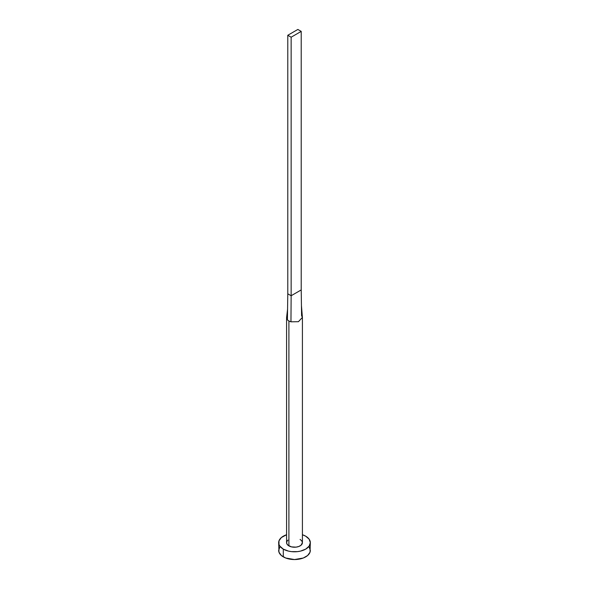 <?xml version="1.0" encoding="UTF-8"?>
<svg xmlns="http://www.w3.org/2000/svg" width="589" height="589" viewBox="0 0 589 589"><rect width="100%" height="100%" fill="white"/><g stroke="black" fill="none" stroke-linecap="round" stroke-linejoin="round"><path stroke-width="0.88" d="M286.585 317.721A7.915 4.572 180 0 1 286.615 317.331A7.915 4.572 0 0 0 287.417 319.768A7.915 4.572 0 0 0 288.904 320.953A7.915 4.572 180 0 1 287.417 319.768A7.915 4.572 180 0 1 286.585 317.721L286.585 542.653A7.915 4.572 0 0 0 288.904 545.885L288.904 320.953A7.915 4.572 0 0 0 290.959 321.808L298.432 321.69L302.4 317.419L301.435 305.529L301.215 289.928L301.583 315.682L302.4 317.427L298.432 321.69L290.959 321.808A7.915 4.572 180 0 1 288.904 320.953L288.904 545.885A7.915 4.572 0 0 0 297.526 546.879A7.915 4.572 0 0 0 302.415 542.653L301.082 545.193L298.895 546.452L296.046 547.137L291.474 546.879L287.918 545.193L286.733 543.544L286.733 541.762L287.918 540.113M279.871 546.909L278.671 550.406A15.829 9.144 0 0 0 283.302 556.87L283.302 549.117L288.441 551.098L291.408 551.621L297.592 551.621L300.559 551.098L305.698 549.117L309.129 546.15L310.329 542.653L309.129 539.156L305.698 536.189L302.415 534.738A15.829 9.144 180 0 1 305.698 536.189A15.829 9.144 180 0 1 310.329 542.653A15.829 9.144 180 0 1 300.559 551.098A15.829 9.144 180 0 1 283.302 549.117L283.302 556.87A15.829 9.144 0 0 0 300.559 558.851A15.829 9.144 0 0 0 310.329 550.406L309.129 546.909M283.302 549.117A15.829 9.144 180 0 1 278.671 542.653A15.829 9.144 180 0 1 286.585 534.738L281.336 537.573L278.972 540.871L278.972 544.435L279.871 546.15L283.302 549.117M300.096 539.421L301.811 540.901L302.415 542.653L302.415 317.721M278.671 542.653L278.972 552.195L281.336 555.486L285.702 558.011L294.5 559.55L303.298 558.011L307.664 555.486L310.028 552.195L310.329 542.653M287.417 319.768L287.785 293.808L287.417 319.768M290.959 321.808L291.143 295.744L287.785 293.808L287.785 35.266L287.785 293.808L291.143 295.744L290.959 321.808M301.215 289.928L291.143 295.744L291.143 37.203L301.215 31.386L301.215 289.928L291.143 295.744L291.143 37.203L301.215 31.386L297.857 29.45L287.785 35.266L291.143 37.203L287.785 35.266L297.857 29.45L301.215 31.386L301.215 289.928M287.565 309.232L286.615 317.338"/></g></svg>
